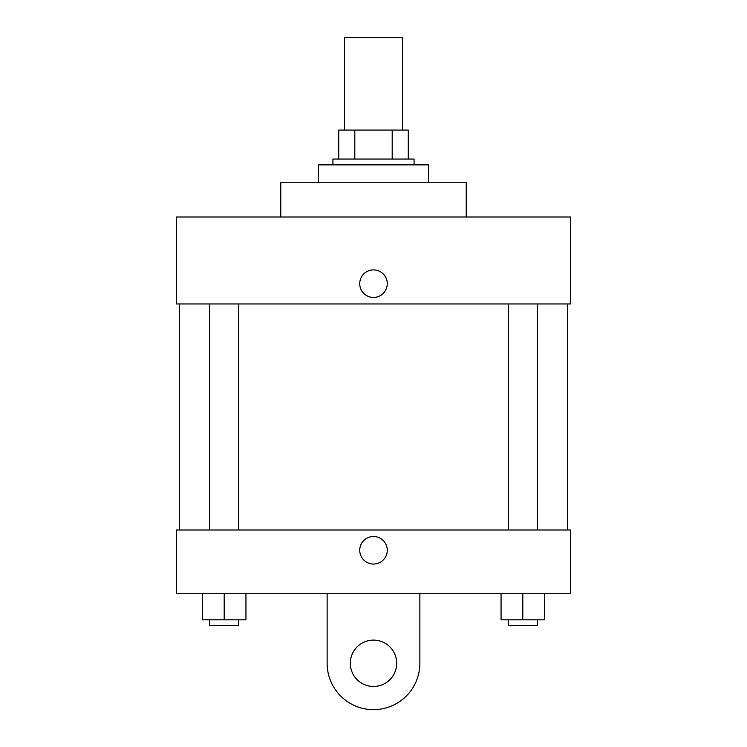 <?xml version="1.0" encoding="UTF-8"?>
<svg xmlns="http://www.w3.org/2000/svg" width="747" height="747" viewBox="0 0 747 747"><rect width="100%" height="100%" fill="white"/><g stroke="black" fill="none" stroke-linecap="round" stroke-linejoin="round"><path stroke-width="1.12" d="M402.474 130.081L402.474 37.35L344.526 37.35L344.526 130.081M354.806 159.055L354.806 130.081L338.727 130.081L338.727 159.055L338.727 130.081M354.806 130.081L408.273 130.081L408.273 159.055M392.194 159.055L392.194 130.081M332.929 164.854L332.929 159.055L414.071 159.055L414.071 164.854M428.563 182.24L428.563 164.854L318.437 164.854L318.437 182.24M466.231 217.013L466.231 182.24L280.769 182.24L280.769 217.013M176.451 217.013L570.549 217.013L570.549 303.954L176.451 303.954L176.451 217.013M359.737 283.664A13.763 13.763 0 0 1 380.382 271.749A13.763 13.763 0 0 1 380.382 295.588A13.763 13.763 0 0 1 359.737 283.664M179.345 529.987L179.345 303.954M508.305 303.954L508.305 529.987M209.711 529.987L209.711 303.954M176.451 529.987L570.549 529.987L570.549 593.734L176.451 593.734L176.451 529.987L570.549 529.987M501.06 593.734L501.06 619.814L544.535 619.814L544.535 593.734L544.535 619.814M522.797 619.814L522.797 593.734M537.289 619.814L537.289 625.612L508.305 625.612L508.305 619.814M202.465 593.734L202.465 619.814L245.94 619.814L245.94 593.734L245.94 619.814M224.203 619.814L224.203 593.734M238.695 619.814L238.695 625.612L209.711 625.612L209.711 619.814M359.737 550.268A13.763 13.763 0 0 1 380.382 538.344A13.763 13.763 0 0 1 380.382 562.192A13.763 13.763 0 0 1 359.737 550.268M419.87 593.734L419.87 663.28A46.37 46.37 0 0 1 373.5 709.65A46.37 46.37 0 0 1 327.13 663.28L327.13 593.734M373.5 686.465A23.185 23.185 0 0 1 353.424 651.692A23.185 23.185 0 0 1 393.576 651.692A23.185 23.185 0 0 1 373.5 686.465M567.655 529.987L567.655 303.954M537.289 303.954L537.289 529.987M238.695 529.987L238.695 303.954"/></g></svg>
